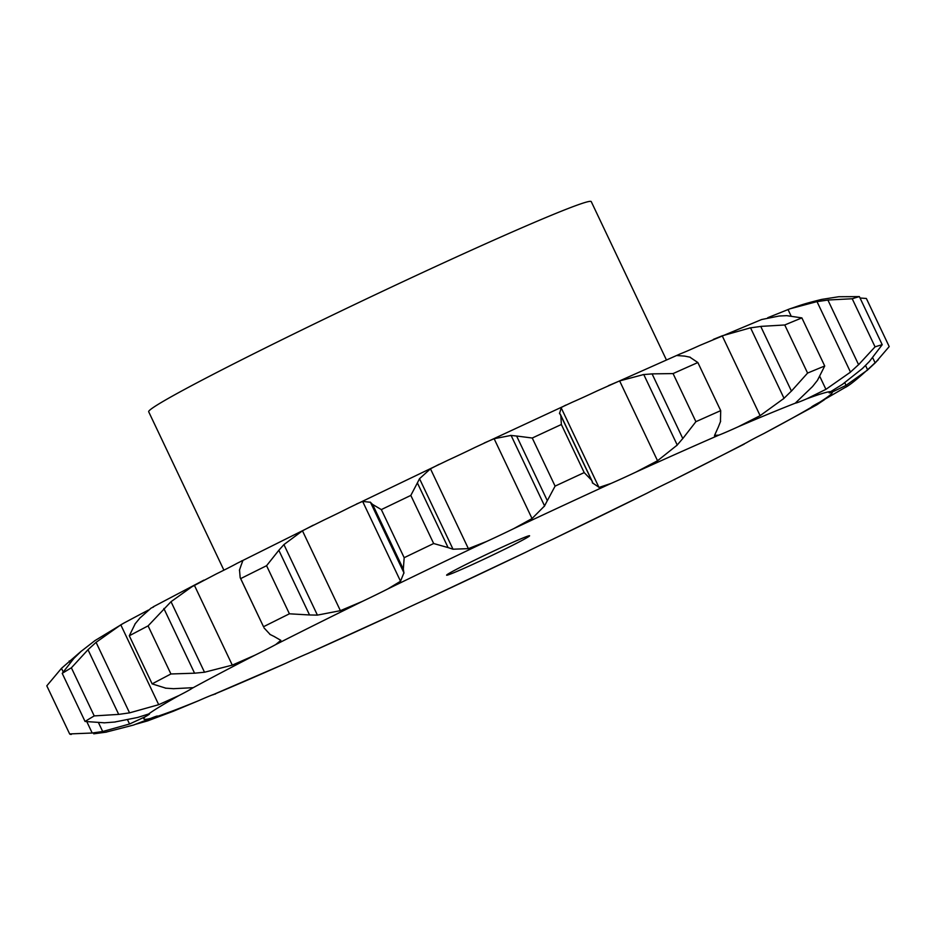 <?xml version="1.0" encoding="UTF-8"?>
<svg xmlns="http://www.w3.org/2000/svg" width="936" height="936" viewBox="0 0 936 936"><rect width="100%" height="100%" fill="white"/><g stroke="black" fill="none" stroke-linecap="round" stroke-linejoin="round"><path stroke-width="1.4" d="M807.592 373.078L784.754 324.979L760.734 326.395L791.447 391.084L807.592 373.078A454.557 15.865 -25.4 0 1 824.721 365.999L801.883 317.901L786.755 315.654L779.056 316.029L761.623 319.527L699.672 345.478A45.057 1.568 -25.4 0 1 688.37 350.509A45.057 1.568 -25.4 0 1 680.308 353.855L597.332 390.815A45.057 1.568 -25.4 0 1 583.97 397.016A45.057 1.568 -25.4 0 1 572.434 402.164L475.032 447.42A45.057 1.568 -25.4 0 1 461.413 453.96A45.057 1.568 -25.4 0 1 447.97 460.219L349.28 507.64A45.057 1.568 -25.4 0 1 337.252 513.63A45.057 1.568 -25.4 0 1 323.704 520.147L237.065 563.343A45.057 1.568 -25.4 0 1 228.255 567.976A45.057 1.568 -25.4 0 1 216.427 573.873L191.833 586.802L171.019 601.708L148.087 625.88L170.925 673.978L194.571 673.195L163.858 608.505M783.268 399.017L792.172 390.324M761.775 326.301L749.537 327.986M784.754 324.979A454.557 15.865 -25.4 0 1 801.883 317.901M738.27 426.746A381.069 13.303 -25.4 0 1 795.6 403.065A45.057 1.568 -25.4 0 0 799.098 401.977A45.057 1.568 -25.4 0 0 806.82 398.795A381.069 13.303 -25.4 0 1 830.77 391.587A45.057 1.568 -25.4 0 0 829.167 392.851A45.057 1.568 -25.4 0 0 829.226 392.898A45.057 1.568 -25.4 0 0 832.326 391.997A381.069 13.303 -25.4 0 1 819.655 402.246A45.057 1.568 -25.4 0 0 813.29 405.779A45.057 1.568 -25.4 0 0 811.325 407.277A45.057 1.568 -25.4 0 1 811.325 407.277A381.069 13.303 -25.4 0 1 763.764 433.59A45.057 1.568 -25.4 0 0 753.433 438.879A45.057 1.568 -25.4 0 0 746.706 442.588A381.069 13.303 -25.4 0 1 670.644 481.408A45.057 1.568 -25.4 0 0 657.739 487.726A45.057 1.568 -25.4 0 0 647.139 493.132A381.069 13.303 -25.4 0 1 552.872 539.218A45.057 1.568 -25.4 0 0 539.136 545.723A45.057 1.568 -25.4 0 0 526.09 552.088A381.069 13.303 -25.4 0 1 426.348 599.227A45.057 1.568 -25.4 0 0 413.642 605.03A45.057 1.568 -25.4 0 0 399.918 611.512A381.069 13.303 -25.4 0 1 308.166 653.328A45.057 1.568 -25.4 0 0 298.198 657.657A45.057 1.568 -25.4 0 0 285.655 663.367A381.069 13.303 -25.4 0 1 214.285 694.22A45.057 1.568 -25.4 0 0 208.412 696.478A45.057 1.568 -25.4 0 0 198.724 700.643A381.069 13.303 -25.4 0 1 157.388 716.368A45.057 1.568 -25.4 0 0 157.576 716.087A45.057 1.568 -25.4 0 0 156.382 716.251A45.057 1.568 -25.4 0 0 150.883 718.322A381.069 13.303 -25.4 0 1 145.15 716.789A45.057 1.568 -25.4 0 0 149.163 714.32A45.057 1.568 -25.4 0 0 149.491 713.911A45.057 1.568 -25.4 0 0 148.59 714.004A381.069 13.303 -25.4 0 1 179.221 695.413A45.057 1.568 -25.4 0 0 187.715 690.932A45.057 1.568 -25.4 0 0 192.137 688.276A381.069 13.303 -25.4 0 1 241.909 661.904A381.069 13.303 -25.4 0 1 255.025 655.153A45.057 1.568 -25.4 0 0 266.842 649.245A45.057 1.568 -25.4 0 0 275.664 644.611A381.069 13.303 -25.4 0 1 362.29 601.427A45.057 1.568 -25.4 0 0 375.839 594.898A45.057 1.568 -25.4 0 0 387.878 588.908A381.069 13.303 -25.4 0 1 486.556 541.488A45.057 1.568 -25.4 0 0 500.011 535.228A45.057 1.568 -25.4 0 0 513.63 528.688A381.069 13.303 -25.4 0 1 611.021 483.444A45.057 1.568 -25.4 0 0 622.569 478.296A45.057 1.568 -25.4 0 0 635.93 472.095A381.069 13.303 -25.4 0 1 718.895 435.123A45.057 1.568 -25.4 0 0 726.956 431.777A45.057 1.568 -25.4 0 0 738.27 426.746L760.126 415.666L784.029 398.326L750.543 327.811L722.218 335.813L713.349 339.394M824.721 365.999L817.467 380.332L812.542 386.545L795.436 403.006M148.333 610.096A45.057 1.568 -25.4 0 1 140.634 614.145L123.564 623.247L94.957 640.598L80.824 651.585M806.82 398.795L825.926 389.341L850.496 372.118L816.999 301.603L789.738 308.88L768.222 317.526A45.057 1.568 -25.4 0 1 767.742 317.725M718.895 435.123L714.577 435.357L718.509 426.652M714.531 435.989L714.577 435.357M689.738 357.096L697.858 362.536A454.557 15.865 -25.4 0 0 673.066 373.581L652.088 373.873L682.8 438.551L695.904 421.68A454.557 15.865 -25.4 0 1 720.697 410.635L720.451 421.773M690.23 357.224L684.567 356.078M685.023 356.136L676.669 355.505M635.93 472.095L657.54 460.758L677.243 445.045L643.757 374.517L619.632 380.917L608.412 385.667M652.93 373.838L642.938 374.622M789.738 308.88C798.876 305.908 801.38 304.375 821.738 299.403L838.75 296.735L859.377 296.607A454.557 15.865 -25.4 0 0 852.216 298.76L827.88 300.011L858.593 364.701L875.055 346.858A454.557 15.865 -25.4 0 1 882.215 344.705L869.462 361.425L862.407 368.527L842.388 384.392L830.77 391.587M828.992 299.894L815.935 301.79M611.021 483.444L598.993 487.457L561.073 407.605L565.718 405.136M832.326 391.997L846.05 385.375L867.672 369.942L865.554 365.496M560.816 415.479L561.366 424.499A454.557 15.865 -25.4 0 0 532.256 438.025L516.613 436.012L547.326 500.69L555.095 486.123A454.557 15.865 -25.4 0 1 584.204 472.598L591.529 480.156L559.541 412.905M559.506 413.7L561.343 407.324M513.63 528.688L532.034 518.556L544.577 505.931L511.091 435.415L494.126 438.715L484.228 442.985M517.175 436.106L510.553 435.392M872.703 357.763L875.172 362.957L889.2 346.577L866.362 298.479L860.044 298.011M819.655 402.246L844.658 387.75C849.759 385.48 860.944 376.178 878.214 359.834M486.556 541.488L468.374 548.648L430.466 468.807L439.206 464.268M811.337 407.289L816.59 404.972L824.487 399.672M417.386 482.906L410.822 495.413A454.557 15.865 -25.4 0 0 381.338 509.594L372.598 504.422L403.322 569.111L404.176 557.692A454.557 15.865 -25.4 0 1 433.66 543.524L448.098 547.595L417.386 482.906L419.527 478.694L430.466 468.807M387.878 588.908L400.538 581.244L403.931 572.797L370.445 502.281L362.63 501.404L356.487 504.024M372.832 504.68L370.246 502.105M763.764 433.59L816.59 404.972M362.29 601.427L340.388 610.67L302.468 530.817L313.209 525.19M746.706 442.588L744.951 443.5M239.511 569.884L240.178 577.664L263.519 626.722A454.557 15.865 -25.4 0 1 289.411 613.805L309.547 614.964L278.834 550.286L283.924 544.588L302.468 530.817M263.519 626.722L240.681 578.612A454.557 15.865 -25.4 0 1 266.573 565.707L278.834 550.286M240.833 566.069L242.915 560.512L241.523 560.921M239.405 570.305L240.985 565.73M275.664 644.611L280.835 640.353L274.318 636.597M670.644 481.408L744.26 444.085M255.025 655.153L232.292 665.133L194.384 585.293M647.139 493.132L552.872 539.218M135.322 623.54L129.297 635.778A454.557 15.865 -25.4 0 1 148.087 625.88M139.733 618.193L151.152 608.061L153.551 607.008M134.901 624.113L140.201 617.69M173.219 688.709L192.617 687.703M526.09 552.088L426.348 599.227M179.221 695.413L158.699 704.691L120.791 624.85L123.564 623.247M74.084 658.148L62.221 673.37A454.557 15.865 -25.4 0 1 71.382 667.813L87.996 649.713L96.069 642.342L120.791 624.85M73.429 658.839L81.514 650.965M148.59 714.004L137.639 717.467L114.309 722.101M399.918 611.512L308.166 653.328M145.15 716.789L129.554 724.008L127.635 719.971M129.554 724.008L102.691 731.507L92.196 733.017L69.638 733.929L46.8 685.831L61.483 668.327L81.315 651.14M150.883 718.322L133.497 725.061L105.534 732.268M285.655 663.367L213.736 694.407M157.388 716.368L148.789 720.463L148.274 719.398M214.285 694.22L215.537 693.974M198.724 700.643L173.101 711.337L147.502 720.919L135.989 724.183M223.903 570.176L148.684 411.758A244.963 8.553 -25.4 0 1 211.711 375.102A244.963 8.553 -25.4 0 1 451.795 259.096A244.963 8.553 -25.4 0 1 591.248 201.614L666.35 359.787M718.298 427.108L720.626 421.247M676.669 445.653L683.338 437.872M849.666 372.82L859.388 363.917M599.473 487.609L592.301 482.777M593.026 483.432L591.529 480.156M544.284 506.423L547.583 500.128M866.9 370.609L875.909 362.22M468.374 548.648L453.012 549.21L448.098 547.595M403.978 573.136L403.24 568.702M340.388 610.67L317.409 615.116L309.547 614.964M270.235 634.573L264.022 627.88M274.704 636.761L269.802 634.327M232.292 665.133L204.504 672.235L194.571 673.195M166.035 688.229L152.135 683.877A454.557 15.865 -25.4 0 1 170.925 673.978M173.921 688.72L165.298 688.135M158.699 704.691L129.554 712.858L118.708 714.39L94.22 715.911A454.557 15.865 -25.4 0 0 85.059 721.469L104.809 722.826M115.245 721.995L103.837 722.861M71.358 734.386A454.557 15.865 -25.4 0 1 69.638 733.929M106.599 732.092L93.717 733.824M213.794 694.535L211.945 695.062M148.789 720.463L147.502 720.919M458.429 568.304A45.934 1.603 -25.4 0 1 503.439 546.554A45.934 1.603 -25.4 0 1 529.589 535.778A45.934 1.603 -25.4 0 1 488.791 556.92A45.934 1.603 -25.4 0 1 446.612 575.172A45.934 1.603 -25.4 0 1 458.429 568.304M673.066 373.581L695.904 421.68M697.858 362.536L720.697 410.635M852.216 298.76L875.055 346.858M859.377 296.607L882.215 344.705M532.256 438.025L555.095 486.123M591.4 479.887L560.921 415.689M561.366 424.499L584.204 472.598M453.012 549.21L419.527 478.694M381.338 509.594L404.176 557.692M410.822 495.413L433.66 543.524M317.409 615.116L283.924 544.588M266.573 565.707L289.411 613.805M204.504 672.235L171.019 601.708M129.297 635.778L152.135 683.877M129.554 712.858L96.069 642.342M71.382 667.813L94.22 715.911M62.221 673.37L85.059 721.469M118.708 714.39L87.996 649.713M102.691 731.507L98.584 722.873M70.013 662.688L69.206 660.98M92.196 733.017L86.872 721.785M63.168 671.861L61.483 668.327M760.126 415.666L722.218 335.813M825.926 389.341L819.913 376.681M790.99 315.783L788.007 309.5M657.54 460.758L619.632 380.917M846.05 385.375L844.81 382.777M532.034 518.556L494.126 438.715M817.783 404.27L817.397 403.451M400.538 581.244L362.63 501.404M153.083 606.891L203.872 580.144M560.313 414.215L592.324 481.63"/></g></svg>
